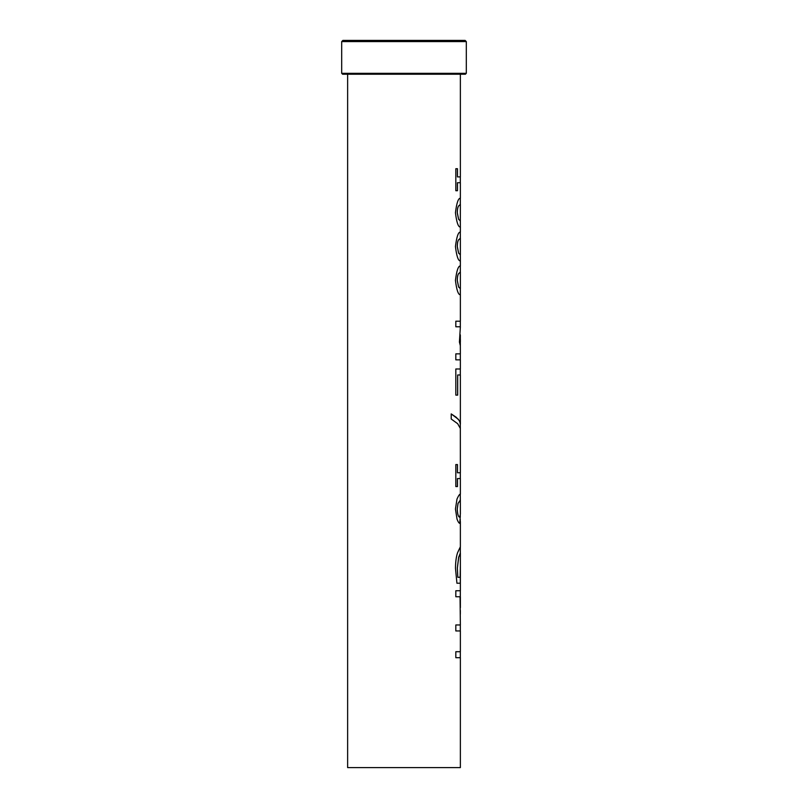 <?xml version="1.0" encoding="UTF-8"?>
<svg xmlns="http://www.w3.org/2000/svg" width="808" height="808" viewBox="0 0 808 808"><rect width="100%" height="100%" fill="white"/><g stroke="black" fill="none" stroke-linecap="round" stroke-linejoin="round"><path stroke-width="1.21" d="M341.693 73.316L342.602 74.225L465.398 74.225L466.307 73.316L466.307 41.582L341.693 41.582L341.693 73.316L466.307 73.316M466.307 41.582L465.105 40.4L342.895 40.4L341.693 41.582M347.632 74.225L347.632 767.6L460.368 767.6L460.368 657.702L455.823 657.702L455.823 651.713L460.368 651.713L460.368 630.957L455.823 630.957L455.823 624.958L460.368 624.958L460.055 596.748L455.823 596.748L455.823 590.749L460.368 590.749L460.368 553.036L458.722 557.166L457.368 568.024L457.823 577.306L460.116 577.306L460.368 566.852L460.368 583.225L456.934 583.225L455.48 568.236C455.55 561.762 456.247 556.571 457.591 552.672L460.328 546.875M460.207 500.233L458.005 503.445L457.217 509.07C457.459 514.221 458.288 516.938 459.701 517.221L460.368 514.151L460.348 500.334L458.045 503.445L457.267 509.07C457.51 514.221 458.328 516.938 459.742 517.221M460.328 515.706L459.762 523.362M460.267 494.122L460.328 500.293M460.328 519.716L459.782 523.362C458.984 523.241 458.065 521.827 457.035 519.12L455.449 509.04L456.985 499.091C458.389 495.88 459.489 494.223 460.297 494.122L460.328 494.385M460.368 494.203L460.368 478.558L457.419 478.558L457.419 486.557M457.419 464.56L457.419 472.751L460.368 472.751L460.328 428.432L457.671 423.695L451.218 419.019L451.218 413.908L458.378 419.322L459.994 421.938L460.328 424.665M457.469 478.558L457.469 486.557L455.823 486.557L455.823 464.56L457.469 464.56L457.469 472.751M451.218 413.928L456.156 417.221L459.237 420.544L460.267 423.17L460.328 428.432M460.368 423.978L460.368 374.983L457.651 374.983L457.651 395.122M457.692 374.983L457.692 395.122L455.823 395.122L455.823 368.993L460.368 368.993L460.368 359.853L455.823 359.853L455.823 353.864L460.368 353.864L460.328 345.673L459.419 342.097L460.368 326.786L455.823 326.786L455.823 321.19L460.368 321.19L460.368 294.769C458.267 294.87 456.621 290.062 455.449 280.366C456.661 270.589 458.308 265.771 460.368 265.933L460.328 265.973M460.328 334.865L460.328 345.703M460.257 340.633L460.328 342.824M460.328 338.37L460.308 340.633M460.368 238.229L458.631 239.764C457.772 240.855 457.318 243.107 457.247 246.531L458.601 253.177L460.368 254.783L460.368 238.229L458.671 239.764C457.823 240.855 457.358 243.107 457.288 246.531L458.651 253.177L460.368 254.783M460.328 254.783L460.368 260.923C458.267 261.024 456.621 256.227 455.449 246.531C456.661 236.744 458.308 231.936 460.368 232.088L460.328 232.128M460.328 220.948L460.368 204.394L458.631 205.929C457.772 207.01 457.318 209.262 457.247 212.686L458.601 219.332L460.328 220.948L460.368 227.088C458.267 227.179 456.621 222.382 455.449 212.686C456.661 202.899 458.308 198.091 460.368 198.253L460.368 182.719L457.419 182.719L457.419 190.718M457.419 168.721L457.419 176.901L460.368 176.901L460.368 74.225M457.469 182.719L457.469 190.718L455.823 190.718L455.823 168.721L457.469 168.721L457.469 176.901M460.368 204.394L458.671 205.929C457.823 207.01 457.358 209.262 457.288 212.686L458.651 219.332L460.368 220.948M460.368 227.088L460.368 232.088M460.368 272.074L458.631 273.609C457.772 274.69 457.318 276.942 457.247 280.366L458.601 287.022L460.368 288.628L460.368 272.074L458.671 273.609C457.823 274.69 457.358 276.942 457.288 280.366L458.651 287.022L460.368 288.628M460.328 288.628L460.368 294.769M460.328 566.852L460.328 583.225M460.368 553.036L458.671 557.166L457.328 568.024L457.823 577.306M460.328 614.252L460.338 610.454M460.328 657.702L460.328 651.713M460.328 630.957L460.328 624.958M460.328 478.558L460.328 472.751M460.328 374.983L460.328 368.993M460.328 359.853L460.328 353.864M460.328 326.786L460.328 321.19M460.328 238.229L460.328 232.118M460.328 182.719L460.328 176.901M460.328 204.394L460.328 198.273M460.328 272.074L460.328 265.953M460.328 553.036L460.328 546.834M460.328 596.748L460.328 590.749M460.368 546.784L460.368 521.453M460.368 341.845L460.368 339.38M460.368 265.933L460.368 260.923M460.368 607.626L460.368 596.748"/></g></svg>
